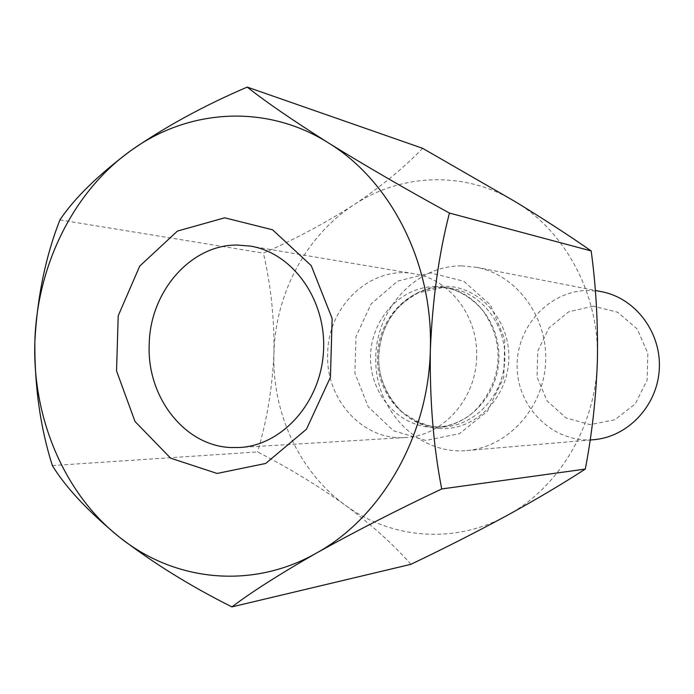 <?xml version="1.0" encoding="UTF-8"?>
<svg xmlns="http://www.w3.org/2000/svg" width="694" height="694" viewBox="0 0 694 694"><rect width="100%" height="100%" fill="white"/><g stroke="black" fill="none" stroke-linecap="round" stroke-linejoin="round"><path stroke-width="0.52" stroke-dasharray="3.47 2.6" d="M59.918 219.911L263.399 253.128C295.358 239.031 325.46 222.965 353.688 204.93C380.728 186.86 403.708 167.983 422.62 148.308M52.354 465.579L257.569 451.915C289.051 468.146 318.216 485.852 345.083 505.032C390.696 538.882 454.327 544.564 506.542 515.755C558.982 487.83 596.111 425.795 597.395 360.498C599.616 295.202 565.896 231.779 515.191 201.633C464.737 170.62 401.089 173.361 353.688 204.93C305.863 236.021 275.414 293.788 273.939 353.099C272.43 387.408 266.982 420.347 257.569 451.915M410.891 564.326C393.316 544.382 371.385 524.621 345.083 505.032C298.993 471.66 271.944 412.392 273.939 353.099C274.434 318.667 270.92 285.347 263.399 253.128M593.231 306.158L568.742 311.779L549.015 327.828L537.763 351.077L537.052 377.059L547.028 400.837L565.87 417.84L590.039 424.659L614.849 419.74L635.305 403.856L647.138 380.121L647.849 353.35L637.292 329.086L617.729 312.257L593.231 306.158M601.603 291.697L588.911 290.448C549.275 290.083 515.599 327.264 517.16 367.967C518.028 408.697 553.994 443.31 593.674 439.701M461.276 265.863C413.928 265.785 374.005 311.814 375.74 361.912C376.66 412.036 419.15 454.856 466.62 450.579C507.522 447.422 543.333 408.54 545.579 362.91C548.217 317.305 516.778 274.815 476.44 267.303L461.276 265.863M476.622 356.863C476.153 399.093 442.711 436.153 405.4 437.515C362.884 440.994 325.373 399.224 327.689 353.489C327.941 306.054 370.752 265.386 414.179 273.757C449.634 278.962 478.357 316.369 476.622 356.863M430.644 272.898L397.61 281.139L371.09 303.937L355.961 336.703L354.912 373.225L368.158 406.675L393.368 430.696L425.934 440.456L459.575 433.629L487.492 411.16L503.74 377.406L504.79 339.323L490.432 304.909L463.826 281.243L430.644 272.898M435.554 286.596C400.256 286.301 369.919 320.446 370.527 358.33C370.553 396.231 401.548 429.17 436.925 427.278C468.762 426.021 497.112 395.944 498.847 360.412C500.921 324.887 475.945 291.948 444.429 287.299L435.554 286.596M440.56 428.562C405.756 427.218 377.371 393.168 378.681 355.927C379.497 318.667 409.746 286.041 444.542 286.292C479.346 285.989 510.133 320.012 508.806 358.911C507.999 397.827 475.338 430.471 440.56 428.562M441.939 287.585C406.901 287.281 376.79 321.114 377.397 358.651C377.432 396.205 408.202 428.849 443.319 426.975C474.913 425.726 503.037 395.927 504.755 360.724C506.811 325.538 482.035 292.911 450.753 288.288L441.939 287.585M436.925 427.278C447.023 426.55 456.669 423.418 465.882 417.883C480.248 409.148 496.193 385.881 497.832 361.626C499.047 343.877 494.128 326.961 483.076 310.886C472.224 298.082 459.35 290.222 444.429 287.299L450.753 288.288L442.243 287.611L418.118 292.894C406.745 299.643 398.877 305.889 394.513 311.623C384.146 325.495 378.872 341.509 378.69 359.666C378.993 378.221 386.506 395.459 401.236 411.377C414.474 420.781 425.925 425.925 435.589 426.81L443.319 426.975L436.925 427.278M466.62 450.579L590.143 440.005M476.44 267.303L595.322 290.474M414.179 273.757L250.343 246.092M405.4 437.515L239.543 447.509"/><path stroke-width="1.04" d="M247.229 87.097C265.542 101.654 292.582 120.236 328.34 142.843C265.923 103.467 188.248 108.897 131.053 150.468C98.21 174.931 74.501 198.085 59.918 219.911C45.596 256.459 37.242 297.032 34.856 341.613C36.929 265.724 73.304 191.492 131.053 150.468C165.536 126.612 204.253 105.488 247.229 87.097L422.62 148.308L515.191 201.633C543.853 219.157 569.184 235.596 591.175 250.933C595.99 286.284 598.063 322.805 597.395 360.498C596.051 398.061 592.008 434.253 585.294 469.066C562.782 483.709 536.531 499.272 506.542 515.755C476.197 532.159 444.307 548.355 410.891 564.326L231.9 606.903C190.39 586.109 152.871 562.843 119.342 537.087C88.233 511.495 65.904 487.656 52.354 465.579C40.304 427.53 34.474 386.211 34.856 341.613C32.228 417.484 63.987 493.451 119.342 537.087C174.09 581.26 251.679 589.995 316.499 553.04C279.717 574.094 251.523 592.051 231.9 606.903M441.714 488.958C397.263 509.951 355.528 531.318 316.499 553.04C381.535 517.334 428.545 435.884 430.341 349.906C433.36 263.937 391.043 181.004 328.34 142.843C365.469 165.814 405.834 189.219 449.434 213.058C438.851 254.047 432.483 299.661 430.341 349.906C429.647 400.143 433.438 446.494 441.714 488.958L585.294 469.066M449.434 213.058L591.175 250.933M590.143 440.005L593.674 439.701C627.87 437.029 657.496 405.686 659.3 369.008C661.425 332.348 635.322 298.012 601.603 291.697L595.322 290.474M217.109 473.455L170.62 458.17L135.018 421.501L116.54 370.908L118.214 315.787L139.711 266.106L177.412 231.085L224.683 217.812L272.56 229.792L311.216 265.602L332.131 318.451L330.439 377.215L306.479 429.204L265.715 463.453L217.109 473.455M237.14 245.051C190.538 244.618 149.887 291.94 149.21 344.432C146.712 396.89 184.509 446.008 231.163 447.543L239.543 447.509C282.441 445.366 321.001 402.147 323.517 351.017C326.484 299.895 292.755 252.816 250.343 246.092L237.14 245.051"/></g></svg>
